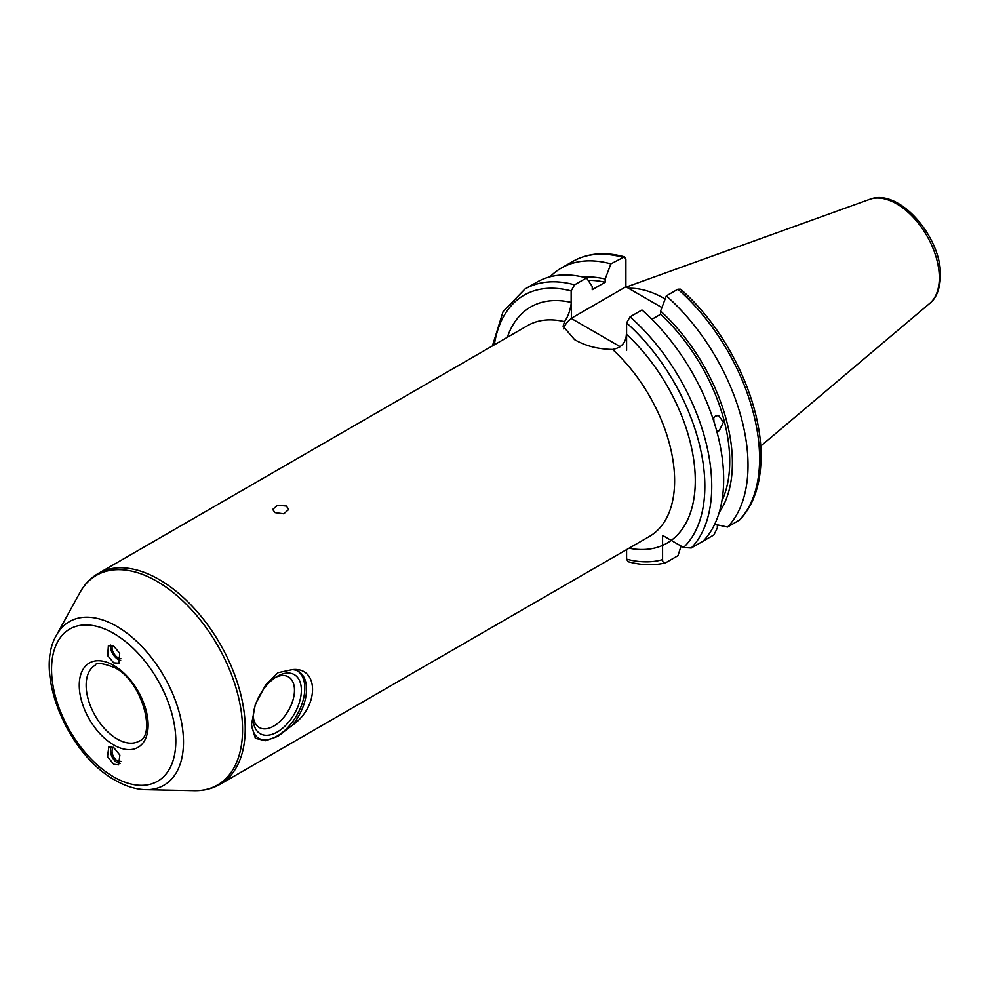 <?xml version="1.0" encoding="UTF-8"?>
<svg xmlns="http://www.w3.org/2000/svg" width="990" height="990" viewBox="0 0 990 990"><rect width="100%" height="100%" fill="white"/><g stroke="black" fill="none" stroke-linecap="round" stroke-linejoin="round"><path stroke-width="1.49" d="M120.928 658.758A8.031 4.22 55.8 0 1 118.256 657.954A8.031 4.22 55.8 0 1 113.033 651.841A8.031 4.22 55.8 0 1 112.699 645.591M120.706 660.577A10.222 5.371 55.8 0 1 118.392 659.662A10.222 5.371 55.8 0 1 110.744 645.109M113.689 662.842L119.01 663.213L119.691 653.264L113.689 646.086L108.38 645.715L107.687 655.677L113.689 662.842M120.83 761.335A8.031 5.024 64.5 0 1 117.266 760.741A8.031 5.024 64.5 0 1 112.501 754.157A8.031 5.024 64.5 0 1 113.404 747.314M120.038 763.538A10.222 6.398 64.5 0 1 117.129 762.597A10.222 6.398 64.5 0 1 111.412 746.584M113.689 747.475L108.826 746.844L107.502 756.62L113.689 764.243L118.552 764.874L119.877 755.098L113.689 747.475M277.262 676.331L277.262 676.331A34.093 19.676 -60 0 1 301.356 690.253A34.093 19.676 -60 0 1 277.262 732.006A34.093 19.676 -60 0 1 253.155 718.084A34.093 19.676 -60 0 1 277.262 676.331L277.262 676.331M253.217 715.98A29.217 16.867 120 0 0 259.207 727.489A29.217 16.867 120 0 0 273.809 726.041A29.217 16.867 120 0 0 292.904 700.289A29.217 16.867 120 0 0 288.424 676.875A29.217 16.867 120 0 0 275.468 677.445M292.31 669.624A38.957 22.498 -60 0 1 298.46 671.418A38.957 22.498 -60 0 1 292.31 725.299L277.893 736.35L265.642 740.693L255.346 738.342L251.435 725.039L255.333 704.336L265.642 685.03L277.893 672.73L292.31 669.624C319.164 666.604 319.411 706.662 292.31 725.299M297.582 670.96A38.957 22.498 -60 0 1 302.47 702.43A38.957 22.498 -60 0 1 277.262 735.978A38.957 22.498 -60 0 1 258.662 738.367M286.382 506.051L288.733 509.442L283.771 513.81L275.022 512.622L272.671 509.442L277.621 505.234L286.382 506.051M507.301 337.33A136.36 78.73 60 0 1 571.366 302.457C570.265 310.452 567.975 316.862 564.486 321.676L563.112 326.267L574.596 339.657C585.536 345.98 598.195 349.235 612.6 349.458C621.398 347.75 625.989 342.664 626.385 334.212A136.36 78.73 60 0 1 695.277 479.098A136.36 78.73 60 0 1 629.046 548.2M571.366 302.457L571.366 318.508L620.297 346.748L571.366 318.508A39.204 22.634 0 0 0 563.582 328.928M265.642 740.693A38.957 22.498 -60 0 1 259.504 738.899A38.957 22.498 -60 0 1 251.485 722.96M713.976 421.789L713.703 417.483M626.596 350.386L626.596 322.938L630.036 316.837L641.966 309.957A154.737 89.335 60 0 1 723.665 479.346A154.737 89.335 60 0 1 703.209 541.085L691.28 547.977L683.558 547.495L662.582 535.38L662.582 559.61C662.619 562.357 663.77 563.335 666.023 562.555L677.952 555.675L681.083 546.059M574.596 284.835A154.737 89.335 60 0 0 524.947 289.043L536.877 282.162A154.737 89.335 60 0 1 586.525 277.942L574.596 284.835L571.156 290.936L571.156 305.316M588.171 280.393A136.967 79.076 60 0 1 605.162 282.261L592.243 289.711L592.243 286.506L586.525 277.942M712.911 418.535L715.337 416.122L718.567 415.478L723.418 422.21L719.223 430.7L716.822 431.405M651.903 319.287L660.602 314.263A136.967 79.076 60 0 1 729.729 461.328A136.967 79.076 60 0 1 721.92 500.816M660.602 314.263L660.602 311.058A140.728 81.254 60 0 1 732.39 462.862A140.728 81.254 60 0 1 719.235 512.362M660.602 311.058L666.32 295.886A154.737 89.335 60 0 1 748.019 465.275A154.737 89.335 60 0 1 727.563 527.027L739.802 519.837C753.873 504.776 760.951 483.702 761.025 456.6C761.755 401.396 727.044 329.373 680.576 289.179L677.902 289.204A154.737 89.335 60 0 1 759.602 458.593A154.737 89.335 60 0 1 739.146 520.344M666.32 295.886L677.902 289.204M702.306 541.604L713.889 534.922L717.329 528.004L717.329 524.861M571.366 318.26L625.903 286.778L625.903 259.318L624.467 256.806L610.88 263.885L605.162 279.056L605.162 282.261M625.903 286.778L661.914 307.568M550.019 276.804A154.737 89.335 60 0 1 561.231 268.104A154.737 89.335 60 0 1 610.88 263.885M727.563 527.027L714.681 524.292M583.444 277.151A140.728 81.254 60 0 1 605.162 279.056M626.596 549.623L626.596 559.152L628.044 561.677C641.322 565.302 653.734 565.698 665.255 562.877L666.023 562.555M628.563 288.313A108.232 62.494 60 0 1 665.144 298.992M117.129 738.961A43.832 25.307 60 0 1 88.506 700.338A43.832 25.307 60 0 1 95.226 665.218C96.067 662.236 102.564 663.04 114.704 667.631C142.3 681.095 156.346 735.718 139.046 741.126A43.832 25.307 60 0 1 117.129 738.961M113.689 665.404A48.696 28.116 60 0 1 148.129 725.039A48.696 28.116 60 0 1 113.689 744.926A48.696 28.116 60 0 1 79.262 685.278A48.696 28.116 60 0 1 113.689 665.404M113.689 633.414A87.875 50.738 60 0 1 175.824 741.04A87.875 50.738 60 0 1 113.689 776.915A87.875 50.738 60 0 1 51.554 669.29A87.875 50.738 60 0 1 113.689 633.414M145.703 789.698C135.717 789.401 125.557 786.246 115.199 780.256C68.137 754.776 33.524 673.039 56.492 635.184A94.496 54.561 60 0 1 116.672 626.286A94.496 54.561 60 0 1 181.814 723.863A94.496 54.561 60 0 1 145.703 789.698L194.151 790.688C203.643 790.886 212.268 788.77 220.015 784.352L649.415 536.444A121.745 70.29 -120 0 0 612.6 349.458M56.492 635.184L79.856 592.725A121.065 69.894 60 0 1 156.965 581.34A121.065 69.894 60 0 1 240.409 706.34A121.065 69.894 60 0 1 194.151 790.688M79.856 592.725C84.435 584.397 90.573 577.987 98.27 573.482A121.745 70.29 60 0 1 159.143 579.521A121.745 70.29 60 0 1 238.677 686.8A121.745 70.29 60 0 1 220.015 784.352M564.486 321.676A121.745 70.29 -120 0 0 527.67 325.574L98.27 573.482M929.783 303.348C933.384 300.688 940.042 293.028 940.5 275.764C941.639 237.291 898.92 187.407 869.727 199.312A60.378 34.86 60 0 1 914.995 219.211A60.378 34.86 60 0 1 939.337 277.782A60.378 34.86 60 0 1 929.783 303.348L760.666 446.168M626.596 322.938A149.874 86.526 60 0 1 704.843 486.226A149.874 86.526 60 0 1 683.558 547.495M630.036 316.837A154.737 89.335 60 0 1 711.736 486.226A154.737 89.335 60 0 1 691.28 547.977M624.467 256.806C604.952 251.522 587.738 253.069 572.814 261.41A154.737 89.335 60 0 1 622.462 257.202M494.307 344.842A149.874 86.526 60 0 1 571.156 290.936M662.582 559.61A149.874 86.526 60 0 1 626.596 559.152M561.231 268.104L572.814 261.41M524.947 289.043L503.056 311.627L492.414 345.931M869.727 199.312L626.361 287.026"/></g></svg>

